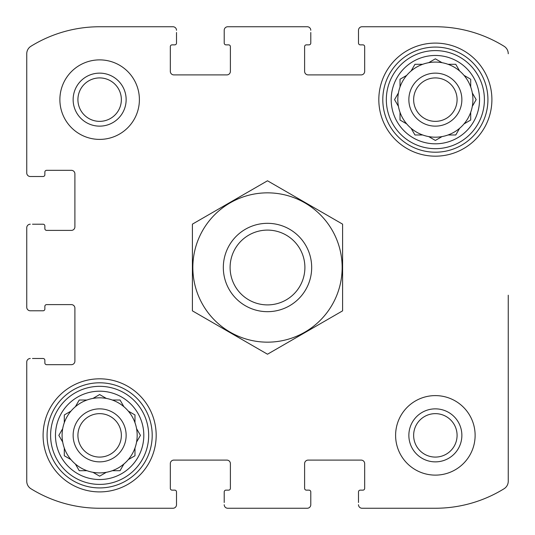 <?xml version="1.0" encoding="UTF-8"?>
<svg xmlns="http://www.w3.org/2000/svg" width="535" height="535" viewBox="0 0 535 535"><rect width="100%" height="100%" fill="white"/><g stroke="black" fill="none" stroke-linecap="round" stroke-linejoin="round"><path stroke-width="0.8" d="M77.916 99.637A21.721 21.721 0 0 1 110.498 80.825A21.721 21.721 0 0 1 110.498 118.449A21.721 21.721 0 0 1 77.916 99.637M413.642 435.363A21.721 21.721 0 0 1 446.223 416.551A21.721 21.721 0 0 1 446.223 454.175A21.721 21.721 0 0 1 413.642 435.363M26.75 307.257L26.75 227.743L26.75 307.257A3.531 3.531 0 0 0 30.281 310.788L43.094 310.788A1.766 1.766 0 0 0 44.86 309.023L44.86 306.374A1.766 1.766 0 0 1 46.625 304.609L71.369 304.609A3.531 3.531 0 0 1 74.9 308.14L74.9 361.152A3.531 3.531 0 0 1 71.369 364.683L46.625 364.683A1.766 1.766 0 0 1 44.86 362.917L44.86 360.269A1.766 1.766 0 0 0 43.094 358.497L32.495 358.497M26.75 481.232L26.75 362.034L26.75 481.232A8.834 8.834 0 0 0 30.943 488.749A130.754 130.754 0 0 0 99.637 508.25L172.965 508.25L99.637 508.25M307.257 508.25L227.743 508.25L307.257 508.25A3.531 3.531 0 0 0 310.788 504.719L310.788 491.906A1.766 1.766 0 0 0 309.023 490.14L306.374 490.14A1.766 1.766 0 0 1 304.609 488.375L304.609 463.631A3.531 3.531 0 0 1 308.14 460.1L361.152 460.1A3.531 3.531 0 0 1 364.683 463.631L364.683 488.375A1.766 1.766 0 0 1 362.917 490.14L360.269 490.14A1.766 1.766 0 0 0 358.497 491.906L358.497 502.505M435.363 508.25L362.034 508.25L435.363 508.25A130.754 130.754 0 0 0 504.057 488.749A8.834 8.834 0 0 0 508.25 481.232L508.25 295.206M508.25 381.154L508.25 481.232M362.034 26.75L435.363 26.75L362.034 26.75A3.531 3.531 0 0 0 358.497 30.281L358.497 43.094A1.766 1.766 0 0 0 360.269 44.86L362.917 44.86A1.766 1.766 0 0 1 364.683 46.625L364.683 71.369A3.531 3.531 0 0 1 361.152 74.9L308.14 74.9A3.531 3.531 0 0 1 304.609 71.369L304.609 46.625A1.766 1.766 0 0 1 306.374 44.86L309.023 44.86A1.766 1.766 0 0 0 310.788 43.094L310.788 32.495M227.743 26.75L307.257 26.75L227.743 26.75A3.531 3.531 0 0 0 224.212 30.281L224.212 43.094A1.766 1.766 0 0 0 225.977 44.86L228.626 44.86A1.766 1.766 0 0 1 230.391 46.625L230.391 71.369A3.531 3.531 0 0 1 226.86 74.9L173.848 74.9A3.531 3.531 0 0 1 170.317 71.369L170.317 46.625A1.766 1.766 0 0 1 172.083 44.86L174.731 44.86A1.766 1.766 0 0 0 176.503 43.094L176.503 32.495M99.637 26.75L172.965 26.75L99.637 26.75A130.754 130.754 0 0 0 30.943 46.251A8.834 8.834 0 0 0 26.75 53.767L26.75 172.965L26.75 53.767M32.495 310.788L30.281 310.788M30.281 358.497A3.531 3.531 0 0 0 26.75 362.034M172.965 508.25A3.531 3.531 0 0 0 176.503 504.719L176.503 491.906A1.766 1.766 0 0 0 174.731 490.14L172.083 490.14A1.766 1.766 0 0 1 170.317 488.375L170.317 463.631A3.531 3.531 0 0 1 173.848 460.1L226.86 460.1A3.531 3.531 0 0 1 230.391 463.631L230.391 488.375A1.766 1.766 0 0 1 228.626 490.14L225.977 490.14A1.766 1.766 0 0 0 224.212 491.906L224.212 502.505M176.503 502.505L176.503 504.719M224.212 504.719A3.531 3.531 0 0 0 227.743 508.25M310.788 502.505L310.788 504.719M358.497 504.719A3.531 3.531 0 0 0 362.034 508.25M508.25 53.767A8.834 8.834 0 0 0 504.057 46.251A130.754 130.754 0 0 0 435.363 26.75M358.497 32.495L358.497 30.281M310.788 30.281A3.531 3.531 0 0 0 307.257 26.75M224.212 32.495L224.212 30.281M176.503 30.281A3.531 3.531 0 0 0 172.965 26.75M26.75 172.965A3.531 3.531 0 0 0 30.281 176.503L43.094 176.503A1.766 1.766 0 0 0 44.86 174.731L44.86 172.083A1.766 1.766 0 0 1 46.625 170.317L71.369 170.317A3.531 3.531 0 0 1 74.9 173.848L74.9 226.86A3.531 3.531 0 0 1 71.369 230.391L46.625 230.391A1.766 1.766 0 0 1 44.86 228.626L44.86 225.977A1.766 1.766 0 0 0 43.094 224.212L32.495 224.212M32.495 176.503L30.281 176.503M30.281 224.212A3.531 3.531 0 0 0 26.75 227.743M139.394 99.637A39.757 39.757 0 0 0 99.637 59.88A39.757 39.757 0 0 0 59.88 99.637A39.757 39.757 0 0 0 99.637 139.394A39.757 39.757 0 0 0 139.394 99.637M475.12 435.363A39.757 39.757 0 0 0 435.363 395.606A39.757 39.757 0 0 0 395.606 435.363A39.757 39.757 0 0 0 435.363 475.12A39.757 39.757 0 0 0 475.12 435.363M43.094 435.363A56.543 56.543 0 0 1 127.912 386.397A56.543 56.543 0 0 1 127.912 484.329A56.543 56.543 0 0 1 43.094 435.363M378.82 99.637A56.543 56.543 0 0 1 463.631 50.671A56.543 56.543 0 0 1 463.631 148.603A56.543 56.543 0 0 1 378.82 99.637M391.185 99.637A44.178 44.178 0 0 1 457.452 61.385A44.178 44.178 0 0 1 457.452 137.896A44.178 44.178 0 0 1 391.185 99.637M386.33 99.637A49.033 49.033 0 0 1 459.879 57.171A49.033 49.033 0 0 1 459.879 142.103A49.033 49.033 0 0 1 386.33 99.637M400.026 79.233L400.026 86.951A37.55 37.55 0 0 1 406.707 75.375L400.026 79.233L406.707 75.375A37.55 37.55 0 0 1 411.101 70.981L414.959 64.3L422.677 64.3A37.55 37.55 0 0 1 428.682 62.689L435.363 58.83L442.044 62.689A37.55 37.55 0 0 1 448.049 64.3L455.766 64.3L459.625 70.981A37.55 37.55 0 0 1 464.019 75.375L470.071 78.872M435.049 140.264L428.682 136.585A37.55 37.55 0 0 1 422.677 134.974L414.959 134.974L411.101 128.293A37.55 37.55 0 0 1 406.707 123.899L400.026 120.041L400.026 112.323A37.55 37.55 0 0 1 398.414 106.318L394.556 99.637L398.414 106.318A37.55 37.55 0 0 1 398.414 92.956L394.556 99.637L398.414 92.956A37.55 37.55 0 0 1 400.026 86.951M428.682 136.585A37.55 37.55 0 0 0 442.044 136.585L435.363 140.444L442.044 136.585A37.55 37.55 0 0 0 448.049 134.974L455.766 134.974L459.625 128.293A37.55 37.55 0 0 0 464.019 123.899L470.7 120.041L470.7 112.323A37.55 37.55 0 0 0 472.311 106.318L476.17 99.637L472.311 92.956A37.55 37.55 0 0 0 470.7 86.951L470.7 79.233M422.677 64.3A37.55 37.55 0 0 0 411.101 70.981L411.281 70.667M435.363 58.83L442.044 62.689A37.55 37.55 0 0 0 428.682 62.689L428.996 62.508M459.625 70.981A37.55 37.55 0 0 0 448.049 64.3M470.7 86.951A37.55 37.55 0 0 0 464.019 75.375M476.17 99.637L472.311 106.318A37.55 37.55 0 0 0 472.311 92.956L472.492 93.271M464.333 123.719L464.019 123.899A37.55 37.55 0 0 0 470.7 112.323M448.049 134.974A37.55 37.55 0 0 0 459.625 128.293M411.281 128.607L411.101 128.293A37.55 37.55 0 0 0 422.677 134.974M400.026 112.323A37.55 37.55 0 0 0 406.707 123.899M408.86 99.637A26.503 26.503 0 0 1 448.618 76.686A26.503 26.503 0 0 1 448.618 122.589A26.503 26.503 0 0 1 408.86 99.637M413.642 99.637A21.721 21.721 0 0 1 446.223 80.825A21.721 21.721 0 0 1 446.223 118.449A21.721 21.721 0 0 1 413.642 99.637M382.792 99.637A52.57 52.57 0 0 1 461.645 54.115A52.57 52.57 0 0 1 461.645 145.166A52.57 52.57 0 0 1 382.792 99.637M55.466 435.363A44.178 44.178 0 0 1 121.726 397.104A44.178 44.178 0 0 1 121.726 473.615A44.178 44.178 0 0 1 55.466 435.363M50.604 435.363A49.033 49.033 0 0 1 124.153 392.897A49.033 49.033 0 0 1 124.153 477.829A49.033 49.033 0 0 1 50.604 435.363M75.375 406.707A37.55 37.55 0 0 1 92.956 398.414L99.637 394.556L106.318 398.414A37.55 37.55 0 0 1 112.323 400.026L120.041 400.026L123.899 406.707A37.55 37.55 0 0 1 128.293 411.101L134.974 414.959L134.974 422.677A37.55 37.55 0 0 1 136.585 428.682L140.444 435.363L136.585 442.044A37.55 37.55 0 0 1 134.974 448.049L134.974 455.766L128.293 459.625A37.55 37.55 0 0 1 123.899 464.019L120.041 470.7L112.323 470.7A37.55 37.55 0 0 1 106.318 472.311L99.637 476.17L92.956 472.311A37.55 37.55 0 0 1 86.951 470.7L79.233 470.7L86.951 470.7A37.55 37.55 0 0 0 123.899 406.707A37.55 37.55 0 0 0 86.951 400.026L79.233 400.026L75.375 406.707A37.55 37.55 0 0 0 70.981 411.101L64.3 414.959L64.3 422.677A37.55 37.55 0 0 0 62.689 428.682L58.83 435.363L62.689 442.044A37.55 37.55 0 0 0 64.3 448.049L64.3 455.766L70.981 459.625A37.55 37.55 0 0 0 75.375 464.019L79.233 470.7L75.375 464.019A37.55 37.55 0 0 1 62.689 428.682L58.83 435.363M70.667 411.281L70.981 411.101A37.55 37.55 0 0 0 64.3 422.677M75.375 464.019A37.55 37.55 0 0 0 86.951 470.7M73.134 435.363A26.503 26.503 0 0 1 112.892 412.411A26.503 26.503 0 0 1 112.892 458.314A26.503 26.503 0 0 1 73.134 435.363M77.916 435.363A21.721 21.721 0 0 1 110.498 416.551A21.721 21.721 0 0 1 110.498 454.175A21.721 21.721 0 0 1 77.916 435.363M47.073 435.363A52.57 52.57 0 0 1 125.919 389.834A52.57 52.57 0 0 1 125.919 480.885A52.57 52.57 0 0 1 47.073 435.363M408.86 435.363A26.503 26.503 0 0 1 448.618 412.411A26.503 26.503 0 0 1 448.618 458.314A26.503 26.503 0 0 1 408.86 435.363M73.134 99.637A26.503 26.503 0 0 1 112.892 76.686A26.503 26.503 0 0 1 112.892 122.589A26.503 26.503 0 0 1 73.134 99.637M136.585 442.044L140.444 435.363M86.951 400.026L79.233 400.026L78.872 400.655M106.318 398.414L99.637 394.556M455.766 134.974L456.128 134.345M400.026 120.041L400.655 120.402M304.897 267.5A37.396 37.396 0 0 1 248.802 299.888A37.396 37.396 0 0 1 248.802 235.112A37.396 37.396 0 0 1 304.897 267.5M311.678 267.5A44.178 44.178 0 0 1 245.411 305.759A44.178 44.178 0 0 1 245.411 229.241A44.178 44.178 0 0 1 311.678 267.5M267.5 192.847A74.653 74.653 0 0 1 332.155 304.83A74.653 74.653 0 0 1 202.845 304.83A74.653 74.653 0 0 1 267.5 192.847M342.594 310.855L342.594 224.145L267.5 180.783L192.406 224.145L192.406 310.855L267.5 354.217L342.594 310.855"/></g></svg>
